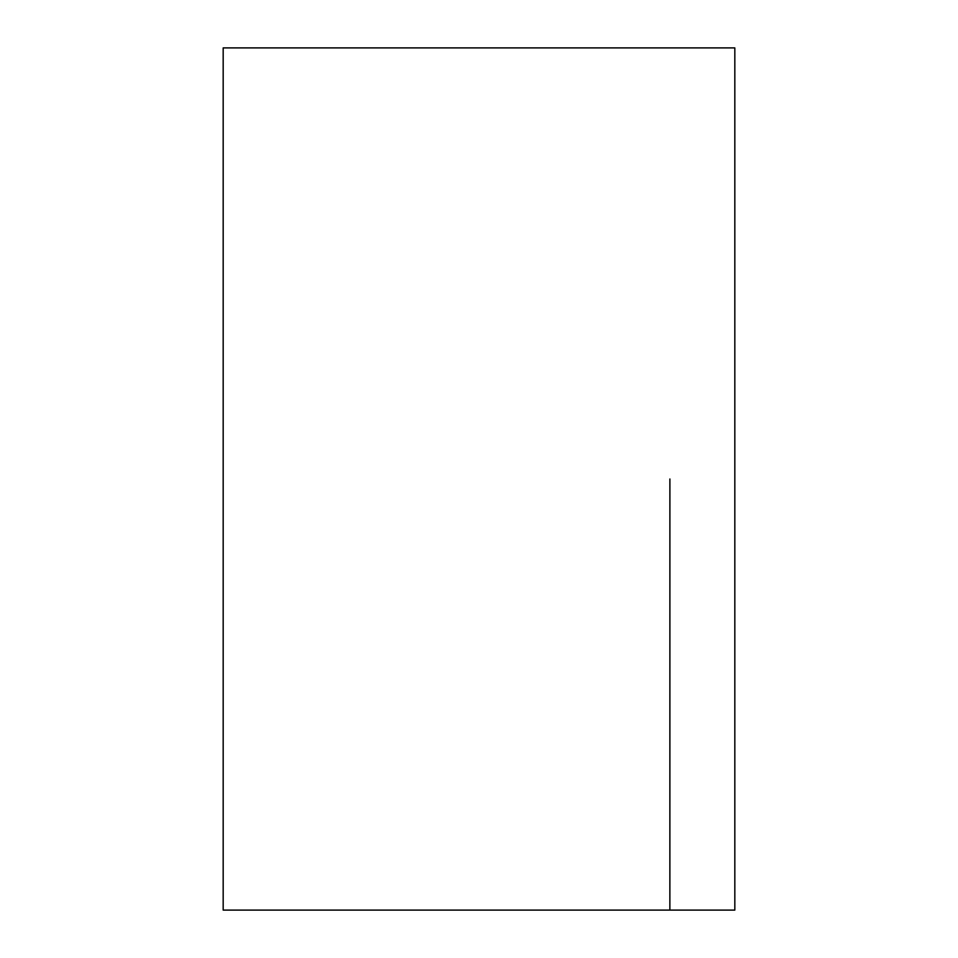<?xml version="1.0" encoding="UTF-8"?>
<svg xmlns="http://www.w3.org/2000/svg" width="958" height="958" viewBox="0 0 958 958"><rect width="100%" height="100%" fill="white"/><g stroke="black" fill="none" stroke-linecap="round" stroke-linejoin="round"><path stroke-width="1.44" d="M669.893 479L669.87 910.1L669.893 479M734.822 479L734.822 910.1L223.178 910.1L223.178 47.9L734.822 47.9L734.822 479"/></g></svg>

